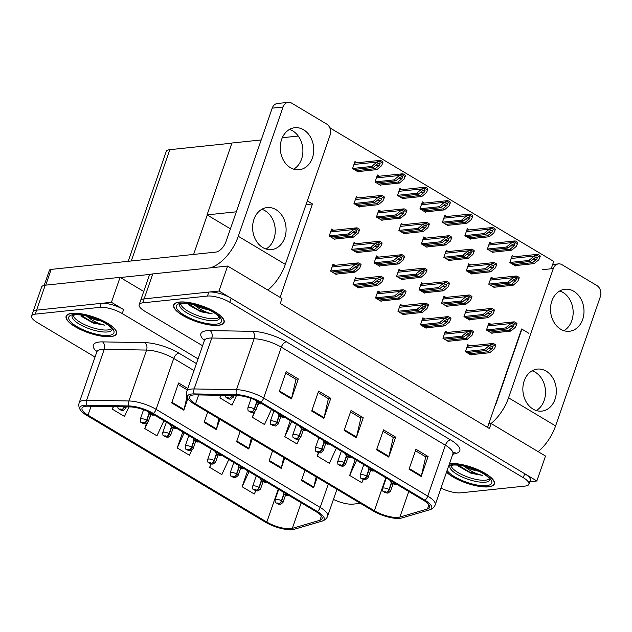 <?xml version="1.0" encoding="UTF-8"?>
<svg xmlns="http://www.w3.org/2000/svg" width="632" height="632" viewBox="0 0 632 632"><rect width="100%" height="100%" fill="white"/><g stroke="black" fill="none" stroke-linecap="round" stroke-linejoin="round"><path stroke-width="0.95" d="M306.03 204.626L312.445 203.954L280.087 297.396M491.159 423.551L545.503 456.035L536.86 480.984L218.996 291.004L227.638 266.048L281.983 298.525L280.252 303.518L489.437 428.543L491.159 423.551L488.789 423.803L521.621 328.98L528.842 333.293M218.996 291.004L144.136 298.865A16.677 5.206 -160.9 0 0 140.541 300.674A16.677 5.206 -160.9 0 1 144.136 298.865L208.837 292.071A16.677 5.206 -160.9 0 1 231.162 298.272L524.694 473.716A16.677 5.206 -160.9 0 1 530.295 480.241L528.913 484.231A16.677 5.206 -160.9 0 0 523.312 477.705L229.779 302.262A16.677 5.206 -160.9 0 0 207.454 296.06L142.753 302.854A16.677 5.206 -160.9 0 0 139.159 304.671A16.677 5.206 -160.9 0 0 144.752 311.197L202.588 345.759M227.638 266.048L152.77 273.909A16.677 5.206 -160.9 0 0 149.176 275.726L139.159 304.671M529.774 481.734L536.86 480.984M487.541 427.414L488.789 423.803M514.258 256.782L512.244 255.581L509.819 262.564L515.499 265.961L515.633 265.558M490.89 324.255L488.876 323.055L486.458 330.038L492.131 333.435L492.273 333.032M491.791 243.352L489.776 242.151L487.351 249.134L493.031 252.531L493.173 252.136M468.423 310.825L466.408 309.625L463.991 316.608L469.663 320.005L469.805 319.61M469.323 229.93L467.309 228.721L464.883 235.704L470.563 239.101L470.706 238.706M445.955 297.403L443.941 296.195L441.523 303.178L447.203 306.575L447.338 306.18M446.856 216.5L444.841 215.291L442.424 222.282L448.096 225.671L448.238 225.276M424.388 203.07L422.373 201.861L419.956 208.852L425.628 212.241L425.771 211.846M356.985 162.787L354.971 161.579L352.553 168.562L358.233 171.959L358.368 171.564M356.093 243.683L354.07 242.483L351.653 249.466L357.333 252.863L357.467 252.468M378.56 257.113L376.538 255.913L374.12 262.896L379.8 266.293L379.935 265.89M401.028 270.543L399.005 269.335L396.588 276.326L402.268 279.715L402.402 279.32M423.495 283.973L421.473 282.765L419.056 289.756L424.736 293.145L424.87 292.75M379.453 176.21L377.438 175.009L375.021 181.992L380.693 185.389L380.835 184.994M401.92 189.64L399.906 188.439L397.488 195.422L403.161 198.819L403.303 198.416M333.625 230.261L331.61 229.053L329.185 236.036L334.865 239.433L335 239.038M493.205 278.42L491.19 277.211L488.773 284.195L494.453 287.592L494.587 287.197M469.845 345.894L467.822 344.685L465.405 351.668L471.085 355.065L471.219 354.671M470.737 264.99L468.723 263.781L466.305 270.773L471.986 274.162L472.12 273.767M447.377 332.464L445.363 331.255L442.937 338.246L448.617 341.635L448.752 341.24M448.278 251.56L446.255 250.351L443.838 257.343L449.518 260.732L449.652 260.337M425.81 238.13L423.788 236.929L421.37 243.913L427.05 247.31L427.185 246.907M403.342 224.7L401.32 223.499L398.903 230.483L404.583 233.88L404.717 233.477M358.407 197.848L356.393 196.639L353.967 203.63L359.648 207.02L359.782 206.625M357.507 278.752L355.492 277.543L353.075 284.526L358.747 287.923L358.889 287.528M379.974 292.174L377.96 290.973L375.542 297.956L381.215 301.353L381.357 300.95M380.875 211.278L378.852 210.069L376.435 217.053L382.115 220.45L382.249 220.055M424.909 319.034L422.895 317.825L420.47 324.816L426.15 328.206L426.284 327.81M402.442 305.604L400.427 304.403L398.002 311.386L403.682 314.783L403.824 314.38M335.039 265.322L333.025 264.113L330.607 271.104L336.279 274.493L336.422 274.098M329.786 127.806L553.727 261.427L551.191 268.766M330.117 127.775L329.959 128.225M307.326 200.889L312.445 203.954M230.419 228.839L207.059 214.88L231.944 143.014L261.206 139.941M207.059 214.88L236.321 211.807M282.291 137.729L298.257 136.046M111.445 302.293L123.611 309.569A16.677 5.206 -160.9 0 0 101.278 303.36L36.577 310.162A16.677 5.206 -160.9 0 0 32.983 311.971A16.677 5.206 -160.9 0 1 36.577 310.162L111.445 302.293L120.08 277.345L45.22 285.206A16.677 5.206 -160.9 0 0 41.625 287.023L31.6 315.968A16.677 5.206 -160.9 0 0 37.201 322.494L95.029 357.056M207.264 214.998L193.605 254.435M143.725 291.471L120.08 277.345M128.201 261.3L166.224 151.49A16.677 5.206 19.1 0 1 169.818 149.681L231.897 143.164M446.524 472.175A26.686 8.335 -160.9 0 0 488.623 486.853A26.686 8.335 -160.9 0 0 494.374 483.946A26.686 8.335 -160.9 0 0 479.08 470.208A26.686 8.335 -160.9 0 0 449.692 463.58A26.686 8.335 -160.9 0 0 449.486 463.604M218.372 325.322A26.686 8.335 -160.9 0 0 224.123 322.423A26.686 8.335 -160.9 0 0 208.829 308.677A26.686 8.335 -160.9 0 0 179.441 302.049A26.686 8.335 -160.9 0 0 173.689 304.956A26.686 8.335 -160.9 0 0 188.984 318.694A26.686 8.335 -160.9 0 0 218.372 325.322M398.215 517.379A17.791 5.554 19.1 0 1 374.397 510.759L195.557 403.864A17.791 5.554 19.1 0 1 189.584 396.904A17.791 5.554 19.1 0 1 195.493 394.889L237.837 395.632A17.791 5.554 19.1 0 1 259.57 402.331L423.661 500.402A17.791 5.554 19.1 0 1 429.626 507.362A17.791 5.554 19.1 0 1 427.477 508.981L399.898 517.063A17.791 5.554 19.1 0 1 398.215 517.379M399.835 518.351A20.011 6.249 -160.9 0 0 401.336 518.098A20.011 6.249 -160.9 0 0 401.731 517.995L429.31 509.913A20.011 6.249 -160.9 0 0 425.012 500.26L260.929 402.189A20.011 6.249 -160.9 0 0 236.471 394.652L194.135 393.91A20.011 6.249 -160.9 0 0 188.502 399.432A20.011 6.249 -160.9 0 0 194.198 404.006L373.046 510.901A20.011 6.249 -160.9 0 0 399.835 518.351M441.002 488.109A16.677 5.206 -160.9 0 0 460.617 492.842L525.318 486.048A16.677 5.206 -160.9 0 0 528.913 484.231M279.249 391.643L286.162 371.679L298.328 378.955L291.415 398.918L279.249 391.643M376.577 449.818L383.49 429.855L395.656 437.123L388.743 457.086L376.577 449.818M409.023 469.213L415.935 449.249L428.101 456.517L421.188 476.481L409.023 469.213M311.695 411.037L318.607 391.074L330.773 398.342L323.861 418.305L311.695 411.037M344.14 430.424L351.052 410.46L363.218 417.736L356.306 437.7L344.14 430.424M220.781 395.332L219.897 397.876L232.062 405.152L236.455 395.608M318.402 452.662L317.232 456.051L329.398 463.319L336.35 448.214M355.2 459.48L349.67 475.438L361.836 482.714L363.313 479.514M254.025 412.396L252.342 417.27L264.508 424.538L271.46 409.433M290.309 420.699L284.787 436.657L296.953 443.933L299.141 439.177M363.218 417.736L360.706 417.997M350.547 411.922L360.848 418.084L356.503 437.012A4.448 2.346 120.9 0 1 356.306 437.7M330.773 398.342L328.261 398.61M318.101 392.535L328.403 398.689L324.058 417.618A4.448 2.346 120.9 0 1 323.861 418.305M428.101 456.517L425.589 456.778M415.429 450.711L425.731 456.865L421.386 475.793A4.448 2.346 120.9 0 1 421.188 476.481M395.656 437.123L393.151 437.391M382.984 431.316L393.286 437.47L388.949 456.399A4.448 2.346 120.9 0 1 388.743 457.086M298.328 378.955L295.815 379.216M285.656 373.141L295.958 379.303L291.613 398.223A4.448 2.346 120.9 0 1 291.415 398.918M302.941 430.913L303.249 430.25M284.787 436.657L291.739 421.552M317.232 456.051L318.741 452.757M349.67 475.438L356.622 460.333M252.342 417.27L254.783 411.953M256.75 407.687L258.662 403.524M219.897 397.876L221.066 395.34M110.813 336.619A26.686 8.335 -160.9 0 0 116.565 333.712A26.686 8.335 -160.9 0 0 101.27 319.974A26.686 8.335 -160.9 0 0 71.882 313.346A26.686 8.335 -160.9 0 0 66.131 316.253A26.686 8.335 -160.9 0 0 81.433 329.991A26.686 8.335 -160.9 0 0 110.813 336.619M290.657 528.676A17.791 5.554 19.1 0 1 266.838 522.056L87.998 415.161A17.791 5.554 19.1 0 1 82.026 408.201A17.791 5.554 19.1 0 1 87.943 406.186L130.279 406.929A17.791 5.554 19.1 0 1 152.02 413.62L316.103 511.699A17.791 5.554 19.1 0 1 322.075 518.659A17.791 5.554 19.1 0 1 319.926 520.278L292.347 528.36A17.791 5.554 19.1 0 1 290.657 528.676M292.284 529.64A20.011 6.249 -160.9 0 0 293.785 529.395A20.011 6.249 -160.9 0 0 294.18 529.292L321.759 521.202A20.011 6.249 -160.9 0 0 317.454 511.557L153.371 413.478A20.011 6.249 -160.9 0 0 128.92 405.949L86.576 405.207A20.011 6.249 -160.9 0 0 80.943 410.729A20.011 6.249 -160.9 0 0 86.639 415.303L265.487 522.198A20.011 6.249 -160.9 0 0 292.284 529.64M198.045 358.873L122.229 313.559A16.677 5.206 -160.9 0 0 99.896 307.357L35.194 314.151A16.677 5.206 -160.9 0 0 31.6 315.968M333.443 499.406A16.677 5.206 -160.9 0 0 353.059 504.139L360.43 503.364M187.886 398.587L183.857 410.208L171.691 402.94L178.603 382.976L187.799 388.467M284.74 458.129L281.193 468.383L269.027 461.115L272.574 450.853M317.185 477.516L313.63 487.778L301.464 480.502L305.019 470.248M219.857 419.34L216.302 429.602L204.136 422.334L207.691 412.072M252.302 438.734L248.747 448.997L236.581 441.721L240.128 431.466M113.223 406.629L112.346 409.173L124.512 416.441L128.896 406.905M210.843 463.959L209.674 467.348L221.84 474.616L228.792 459.511M247.641 470.777L242.119 486.735L254.285 494.011L255.755 490.803M146.474 423.693L144.783 428.559L156.949 435.835L163.901 420.73M182.759 431.996L177.229 447.954L189.395 455.23L191.583 450.474M251.283 438.126L248.945 448.301A4.448 2.346 120.9 0 1 248.747 448.997M218.838 418.732L216.5 428.915A4.448 2.346 120.9 0 1 216.302 429.602M316.166 476.907L313.835 487.09A4.448 2.346 120.9 0 1 313.63 487.778M283.721 457.521L281.39 467.696A4.448 2.346 120.9 0 1 281.193 468.383M186.969 396.849L184.062 409.52A4.448 2.346 120.9 0 1 183.857 410.208M195.383 442.21L195.691 441.539M177.229 447.954L184.181 432.849M209.674 467.348L211.191 464.054M242.119 486.735L249.071 471.63M144.783 428.559L147.232 423.25M149.191 418.984L151.111 414.821M112.346 409.173L113.507 406.637M178.098 384.438L187.293 389.928M332.084 271.989L351.353 269.967L355.618 266.388L358.273 265.622L357.649 267.605L353.375 271.175L355.002 272.147L359.6 268.292L360.73 265.669L357.799 263.923L358.147 262.904L332.511 265.582M357.53 265.503L358.273 265.622M260.242 402.726A2.781 1.367 119.8 0 1 259.744 402.9A1.39 0.435 -160.9 0 0 257.927 402.41A1.39 0.435 -160.9 0 0 258.093 403.105A1.39 0.435 -160.9 0 0 259.95 403.619A1.39 0.435 -160.9 0 0 259.831 402.955L258.417 402.837L259.744 402.9M259.831 402.955A2.781 1.556 -58 0 0 260.384 402.813M357.799 263.923L354.323 265.148L358.147 262.904A2.781 2.196 84 0 1 359.087 263.188L360.303 263.915A2.781 2.196 84 0 1 361.077 264.658L360.73 265.669M330.639 271.002L349.725 268.995L354.323 265.148M335.734 274.17L355.002 272.147M334.115 273.198L353.375 271.175M351.353 269.967L349.725 268.995M330.67 236.929L349.93 234.907L354.204 231.328L356.859 230.562L356.227 232.544L351.961 236.115L353.58 237.087L358.178 233.232L359.308 230.609L356.377 228.855L356.732 227.844L331.097 230.522M356.108 230.443L356.859 230.562M231.715 395.521A2.781 1.367 119.8 0 1 229.266 398.207A1.39 0.435 -160.9 0 0 227.449 397.718A1.39 0.435 -160.9 0 0 227.615 398.413A1.39 0.435 -160.9 0 0 229.479 398.926A1.39 0.435 -160.9 0 0 229.353 398.263L227.939 398.144L229.266 398.207M229.353 398.263A2.781 1.556 -58 0 0 231.999 395.64A4.171 1.303 19.1 0 1 233.271 397.188L233.832 395.561M356.377 228.855L352.909 230.08L353.083 229.582L356.732 227.844A2.781 2.196 84 0 1 357.665 228.12L358.881 228.855A2.781 2.196 84 0 1 359.663 229.598L359.308 230.609M329.225 235.941L348.311 233.935L352.909 230.08M334.32 239.109L353.58 237.087M332.701 238.138L351.961 236.115M349.93 234.907L348.311 233.935M355.453 204.515L374.713 202.493L378.987 198.914L381.641 198.148L381.009 200.131L376.743 203.702L378.363 204.673L382.96 200.818L384.09 198.195L381.159 196.441L381.515 195.43L355.879 198.108M380.891 198.029L381.641 198.148M152.683 414.023A2.781 1.367 119.8 0 1 152.186 414.197A1.39 0.435 -160.9 0 0 150.369 413.707A1.39 0.435 -160.9 0 0 150.535 414.402A1.39 0.435 -160.9 0 0 152.399 414.916A1.39 0.435 -160.9 0 0 152.273 414.252L150.858 414.126L152.186 414.197M152.273 414.252A2.781 1.556 -58 0 0 152.826 414.11M381.159 196.441L377.691 197.674L377.865 197.176L381.515 195.43A2.781 2.196 84 0 1 382.447 195.715L383.663 196.441A2.781 2.196 84 0 1 384.446 197.184L384.09 198.195M354.007 203.528L373.093 201.521L377.691 197.674M359.102 206.696L378.363 204.673M357.483 205.724L376.743 203.702M374.713 202.493L373.093 201.521M354.038 169.455L373.299 167.433L377.565 163.854L380.219 163.088L379.595 165.071L375.329 168.641L376.949 169.613L381.546 165.758L382.676 163.135L379.745 161.381L380.093 160.37L354.465 163.048M379.477 162.969L380.219 163.088M124.164 406.818A2.781 1.367 119.8 0 1 121.707 409.504A1.39 0.435 -160.9 0 0 119.89 409.015A1.39 0.435 -160.9 0 0 120.064 409.71A1.39 0.435 -160.9 0 0 121.921 410.223A1.39 0.435 -160.9 0 0 121.794 409.552L120.38 409.433L121.707 409.504M121.794 409.552A2.781 1.556 -58 0 0 124.441 406.937A4.171 1.303 19.1 0 1 125.713 408.485L126.274 406.858M379.745 161.381L376.277 162.606L376.443 162.108L380.093 160.37A2.781 2.196 84 0 1 381.033 160.647L382.249 161.373A2.781 2.196 84 0 1 383.024 162.124L382.676 163.135M352.585 168.468L371.679 166.461L376.277 162.606M357.688 171.635L376.949 169.613M356.061 170.664L375.329 168.641M373.299 167.433L371.679 166.461M376.498 182.877L395.766 180.855L400.032 177.284L402.687 176.518L402.063 178.493L397.797 182.071L399.416 183.043L404.014 179.188L405.144 176.565L402.213 174.811L402.56 173.8L376.933 176.478M401.944 176.399L402.687 176.518M148.97 413.486L146.648 420.209A2.781 1.367 119.8 0 1 144.175 422.934A1.39 0.435 -160.9 0 0 142.358 422.437A1.39 0.435 -160.9 0 0 142.524 423.132A1.39 0.435 -160.9 0 0 144.388 423.653A1.39 0.435 -160.9 0 0 144.262 422.982L142.848 422.863L144.175 422.934M144.262 422.982A2.781 1.556 -58 0 0 146.908 420.367A4.171 1.303 19.1 0 1 148.18 421.915L150.692 414.655M149.207 413.723L146.908 420.367M402.213 174.811L398.745 176.036L398.911 175.538L402.56 173.8A2.781 2.196 84 0 1 403.5 174.077L404.717 174.803A2.781 2.196 84 0 1 405.491 175.554L405.144 176.565M375.053 181.89L394.147 179.891L398.745 176.036M380.148 185.065L399.416 183.043M378.529 184.094L397.797 182.071M395.766 180.855L394.147 179.891M398.966 196.307L418.234 194.285L422.5 190.714L425.154 189.94L424.53 191.923L420.256 195.501L421.884 196.465L426.482 192.618L427.611 189.995L424.68 188.241L425.028 187.23L399.392 189.908M424.412 189.829L425.154 189.94M171.438 426.916L169.115 433.631A2.781 1.367 119.8 0 1 166.643 436.357A1.39 0.435 -160.9 0 0 164.826 435.867A1.39 0.435 -160.9 0 0 164.992 436.562A1.39 0.435 -160.9 0 0 166.856 437.083A1.39 0.435 -160.9 0 0 166.73 436.412L165.315 436.293L166.643 436.357M166.73 436.412A2.781 1.556 -58 0 0 169.376 433.789A4.171 1.303 19.1 0 1 170.648 435.345L173.16 428.085M171.675 427.153L169.376 433.789M424.68 188.241L421.204 189.466L425.028 187.23A2.781 2.196 84 0 1 425.968 187.507L427.185 188.233A2.781 2.196 84 0 1 427.959 188.984L427.611 189.995M397.52 195.32L416.607 193.313L421.204 189.466M402.616 198.488L421.884 196.465M400.996 197.524L420.256 195.501M418.234 194.285L416.607 193.313M421.433 209.737L440.702 207.715L444.968 204.144L447.622 203.37L446.998 205.353L442.724 208.923L444.351 209.895L448.949 206.048L450.079 203.417L447.148 201.671L447.496 200.66L421.86 203.338M446.879 203.251L447.622 203.37M193.905 440.346L191.575 447.061A2.781 1.367 119.8 0 1 189.11 449.787A1.39 0.435 -160.9 0 0 187.293 449.297A1.39 0.435 -160.9 0 0 187.459 449.992A1.39 0.435 -160.9 0 0 189.324 450.505A1.39 0.435 -160.9 0 0 189.197 449.842L187.783 449.723L189.11 449.787M189.197 449.842A2.781 1.556 -58 0 0 191.844 447.219A4.171 1.303 19.1 0 1 193.115 448.775L195.628 441.515M194.143 440.583L191.844 447.219M447.148 201.671L443.672 202.896L447.496 200.66A2.781 2.196 84 0 1 448.436 200.936L449.652 201.663A2.781 2.196 84 0 1 450.426 202.406L450.079 203.417M419.988 208.75L439.074 206.743L443.672 202.896M425.083 211.918L444.351 209.895M423.464 210.946L442.724 208.923M440.702 207.715L439.074 206.743M443.901 223.167L463.169 221.145L467.435 217.566L470.089 216.8L469.465 218.783L465.192 222.353L466.819 223.325L471.417 219.478L472.538 216.847L469.616 215.101L469.963 214.082L444.328 216.76M469.347 216.681L470.089 216.8M216.373 453.768L214.043 460.491A2.781 1.367 119.8 0 1 211.578 463.217A1.39 0.435 -160.9 0 0 209.761 462.727A1.39 0.435 -160.9 0 0 209.927 463.422A1.39 0.435 -160.9 0 0 211.791 463.935A1.39 0.435 -160.9 0 0 211.665 463.272L210.251 463.153L211.578 463.217M211.665 463.272A2.781 1.556 -58 0 0 214.311 460.649A4.171 1.303 19.1 0 1 215.583 462.197L218.095 454.945M216.61 454.013L214.311 460.649M469.616 215.101L466.139 216.326L469.963 214.082A2.781 2.196 84 0 1 470.903 214.367L472.12 215.093A2.781 2.196 84 0 1 472.894 215.836L472.538 216.847M442.455 222.18L461.542 220.173L466.139 216.326M447.551 225.347L466.819 223.325M445.931 224.376L465.192 222.353M463.169 221.145L461.542 220.173M353.138 250.351L372.398 248.329L376.672 244.758L379.326 243.992L378.694 245.967L374.428 249.545L376.048 250.517L380.646 246.662L381.775 244.039L378.845 242.285L379.192 241.274L353.565 243.952M378.576 243.873L379.326 243.992M256.529 402.189L254.198 408.912A2.781 1.367 119.8 0 1 251.733 411.637A1.39 0.435 -160.9 0 0 249.917 411.148A1.39 0.435 -160.9 0 0 250.082 411.843A1.39 0.435 -160.9 0 0 251.947 412.356A1.39 0.435 -160.9 0 0 251.82 411.693L250.406 411.566L251.733 411.637M251.82 411.693A2.781 1.556 -58 0 0 254.467 409.07A4.171 1.303 19.1 0 1 255.739 410.618L258.251 403.366M256.766 402.434L254.467 409.07M378.845 242.285L375.376 243.51L379.192 241.274A2.781 2.196 84 0 1 380.132 241.55L381.349 242.277A2.781 2.196 84 0 1 382.123 243.028L381.775 244.039M351.692 249.363L370.779 247.365L375.376 243.51M356.788 252.539L376.048 250.517M355.168 251.568L374.428 249.545M372.398 248.329L370.779 247.365M375.606 263.781L394.866 261.759L399.132 258.188L401.794 257.414L401.162 259.397L396.896 262.975L398.516 263.939L403.113 260.092L404.243 257.469L401.312 255.715L401.66 254.704L376.032 257.382M401.043 257.303L401.794 257.414M278.996 415.619L276.666 422.342A2.781 1.367 119.8 0 1 274.201 425.067A1.39 0.435 -160.9 0 0 272.384 424.578A1.39 0.435 -160.9 0 0 272.55 425.265A1.39 0.435 -160.9 0 0 274.414 425.786A1.39 0.435 -160.9 0 0 274.288 425.115L272.874 424.996L274.201 425.067M274.288 425.115A2.781 1.556 -58 0 0 276.935 422.5A4.171 1.303 19.1 0 1 278.198 424.048L280.719 416.788M279.233 415.856L276.935 422.5M401.312 255.715L397.844 256.94L401.66 254.704A2.781 2.196 84 0 1 402.6 254.98L403.816 255.707A2.781 2.196 84 0 1 404.591 256.458L404.243 257.469M374.16 262.793L393.246 260.787L397.844 256.94M379.255 265.961L398.516 263.939M377.628 264.998L396.896 262.975M394.866 261.759L393.246 260.787M398.073 277.211L417.333 275.189L421.599 271.618L424.262 270.844L423.63 272.827L419.364 276.397L420.983 277.369L425.581 273.522L426.711 270.891L423.78 269.145L424.127 268.134L398.5 270.812M423.511 270.725L424.262 270.844M301.464 429.049L299.133 435.764A2.781 1.367 119.8 0 1 296.669 438.489A1.39 0.435 -160.9 0 0 294.852 438A1.39 0.435 -160.9 0 0 295.018 438.695A1.39 0.435 -160.9 0 0 296.882 439.216A1.39 0.435 -160.9 0 0 296.756 438.545L295.342 438.426L296.669 438.489M296.756 438.545A2.781 1.556 -58 0 0 299.402 435.922A4.171 1.303 19.1 0 1 300.666 437.478L303.186 430.218M301.701 429.286L299.402 435.922M423.78 269.145L420.312 270.37L424.127 268.134A2.781 2.196 84 0 1 425.067 268.41L426.284 269.137A2.781 2.196 84 0 1 427.058 269.88L426.711 270.891M396.62 276.224L415.714 274.217L420.312 270.37M401.723 279.391L420.983 277.369M400.096 278.42L419.364 276.397M417.333 275.189L415.714 274.217M420.541 290.641L439.801 288.619L444.067 285.04L446.721 284.274L446.097 286.257L441.831 289.827L443.451 290.799L448.048 286.952L449.178 284.321L446.247 282.575L446.595 281.556L420.967 284.234M445.979 284.155L446.721 284.274M323.932 442.479L321.601 449.194A2.781 1.367 119.8 0 1 319.136 451.919A1.39 0.435 -160.9 0 0 317.319 451.43A1.39 0.435 -160.9 0 0 317.485 452.125A1.39 0.435 -160.9 0 0 319.35 452.646A1.39 0.435 -160.9 0 0 319.223 451.975L317.809 451.856L319.136 451.919M319.223 451.975A2.781 1.556 -58 0 0 321.87 449.352A4.171 1.303 19.1 0 1 323.134 450.908L325.646 443.648M324.169 442.716L321.87 449.352M446.247 282.575L442.779 283.8L446.595 281.556A2.781 2.196 84 0 1 447.535 281.84L448.752 282.567A2.781 2.196 84 0 1 449.526 283.31L449.178 284.321M419.087 289.654L438.181 287.647L442.779 283.8M424.191 292.821L443.451 290.799M422.563 291.85L441.831 289.827M439.801 288.619L438.181 287.647M354.552 285.419L373.82 283.397L378.086 279.818L380.74 279.052L380.116 281.035L375.843 284.605L377.47 285.577L382.068 281.722L383.197 279.099L380.267 277.345L380.614 276.334L354.979 279.012M379.998 278.933L380.74 279.052M282.709 416.156A2.781 1.367 119.8 0 1 282.204 416.33A1.39 0.435 -160.9 0 0 280.395 415.84A1.39 0.435 -160.9 0 0 280.561 416.535A1.39 0.435 -160.9 0 0 282.417 417.049A1.39 0.435 -160.9 0 0 282.299 416.385L280.877 416.267L282.204 416.33M282.299 416.385A2.781 1.556 -58 0 0 282.844 416.243M380.267 277.345L376.791 278.57L380.614 276.334A2.781 2.196 84 0 1 381.554 276.611L382.771 277.337A2.781 2.196 84 0 1 383.545 278.088L383.197 279.099M353.106 284.432L372.193 282.425L376.791 278.57M358.202 287.6L377.47 285.577M356.582 286.628L375.843 284.605M373.82 283.397L372.193 282.425M377.02 298.841L396.288 296.819L400.554 293.248L403.208 292.482L402.584 294.457L398.31 298.035L399.938 298.999L404.535 295.152L405.657 292.529L402.726 290.775L403.082 289.764L377.446 292.442M402.466 292.363L403.208 292.482M305.177 429.586A2.781 1.367 119.8 0 1 304.671 429.76A1.39 0.435 -160.9 0 0 302.862 429.27A1.39 0.435 -160.9 0 0 303.028 429.965A1.39 0.435 -160.9 0 0 304.885 430.479A1.39 0.435 -160.9 0 0 304.766 429.807L303.344 429.689L304.671 429.76M304.766 429.807A2.781 1.556 -58 0 0 305.311 429.665M402.726 290.775L399.258 292L399.432 291.502L403.082 289.764A2.781 2.196 84 0 1 404.022 290.041L405.238 290.767A2.781 2.196 84 0 1 406.013 291.518L405.657 292.529M375.574 297.854L394.66 295.855L399.258 292M380.669 301.03L399.938 298.999M379.05 300.058L398.31 298.035M396.288 296.819L394.66 295.855M399.487 312.271L418.755 310.249L423.021 306.678L425.676 305.904L425.052 307.887L420.778 311.465L422.405 312.429L427.003 308.582L428.125 305.959L425.194 304.205L425.549 303.194L399.914 305.872M424.933 305.793L425.676 305.904M327.645 443.016A2.781 1.367 119.8 0 1 327.139 443.19A1.39 0.435 -160.9 0 0 325.33 442.692A1.39 0.435 -160.9 0 0 325.496 443.388A1.39 0.435 -160.9 0 0 327.352 443.909A1.39 0.435 -160.9 0 0 327.234 443.237L325.812 443.119L327.139 443.19M327.234 443.237A2.781 1.556 -58 0 0 327.779 443.095M425.194 304.205L421.726 305.43L421.899 304.932L425.549 303.194A2.781 2.196 84 0 1 426.489 303.471L427.706 304.197A2.781 2.196 84 0 1 428.48 304.948L428.125 305.959M398.042 311.284L417.128 309.277L421.726 305.43M403.137 314.452L422.405 312.429M401.518 313.488L420.778 311.465M418.755 310.249L417.128 309.277M377.92 217.945L397.18 215.923L401.454 212.344L404.109 211.578L403.477 213.553L399.211 217.132L400.83 218.103L405.428 214.248L406.558 211.625L403.627 209.871L403.982 208.86L378.347 211.538M403.358 211.459L404.109 211.578M175.151 427.453A2.781 1.367 119.8 0 1 174.653 427.627A1.39 0.435 -160.9 0 0 172.836 427.137A1.39 0.435 -160.9 0 0 173.002 427.832A1.39 0.435 -160.9 0 0 174.867 428.346A1.39 0.435 -160.9 0 0 174.74 427.674L173.326 427.556L174.653 427.627M174.74 427.674A2.781 1.556 -58 0 0 175.293 427.532M403.627 209.871L400.159 211.096L400.333 210.598L403.982 208.86A2.781 2.196 84 0 1 404.914 209.137L406.131 209.863A2.781 2.196 84 0 1 406.905 210.614L406.558 211.625M376.475 216.958L395.561 214.951L400.159 211.096M381.57 220.126L400.83 218.103M379.951 219.154L399.211 217.132M397.18 215.923L395.561 214.951M400.388 231.367L419.648 229.345L423.914 225.774L426.576 225.008L425.944 226.983L421.678 230.562L423.298 231.525L427.896 227.678L429.025 225.055L426.094 223.301L426.442 222.29L400.814 224.968M425.826 224.889L426.576 225.008M197.619 440.883A2.781 1.367 119.8 0 1 197.121 441.049A1.39 0.435 -160.9 0 0 195.304 440.559A1.39 0.435 -160.9 0 0 195.47 441.255A1.39 0.435 -160.9 0 0 197.334 441.776A1.39 0.435 -160.9 0 0 197.208 441.104L195.794 440.986L197.121 441.049M197.208 441.104A2.781 1.556 -58 0 0 197.761 440.962M426.094 223.301L422.626 224.526L426.442 222.29A2.781 2.196 84 0 1 427.382 222.567L428.599 223.293A2.781 2.196 84 0 1 429.373 224.044L429.025 225.055M398.942 230.38L418.029 228.381L422.626 224.526M404.038 233.556L423.298 231.525M402.41 232.584L421.678 230.562M419.648 229.345L418.029 228.381M422.855 244.797L442.116 242.775L446.382 239.204L449.044 238.43L448.412 240.413L444.146 243.992L445.765 244.955L450.363 241.108L451.493 238.485L448.562 236.731L448.91 235.72L423.282 238.398M448.293 238.319L449.044 238.43M220.086 454.305A2.781 1.367 119.8 0 1 219.588 454.479A1.39 0.435 -160.9 0 0 217.771 453.989A1.39 0.435 -160.9 0 0 217.937 454.684A1.39 0.435 -160.9 0 0 219.794 455.206A1.39 0.435 -160.9 0 0 219.675 454.534L218.261 454.416L219.588 454.479M219.675 454.534A2.781 1.556 -58 0 0 220.228 454.392M448.562 236.731L445.094 237.956L448.91 235.72A2.781 2.196 84 0 1 449.85 235.997L451.066 236.724A2.781 2.196 84 0 1 451.841 237.466L451.493 238.485M421.41 243.81L440.496 241.803L445.094 237.956M426.505 246.978L445.765 244.955M424.878 246.014L444.146 243.992M442.116 242.775L440.496 241.803M560.687 329.217A21.125 16.701 84 0 0 569.456 331.263A21.125 16.701 84 0 0 583.85 314.12A21.125 16.701 84 0 0 573.817 291.289A21.125 16.701 84 0 0 565.048 289.243A21.125 16.701 84 0 0 550.654 306.378A21.125 16.701 84 0 0 560.687 329.217M563.918 330.678A21.125 16.701 84 0 0 573.153 311.774A21.125 16.701 84 0 0 562.978 292.426A21.125 16.701 84 0 0 559.747 290.957M533.037 409.07A21.125 16.701 84 0 0 541.806 411.116A21.125 16.701 84 0 0 556.199 393.973A21.125 16.701 84 0 0 546.167 371.134A21.125 16.701 84 0 0 537.398 369.088A21.125 16.701 84 0 0 523.004 386.231A21.125 16.701 84 0 0 533.037 409.07M536.268 410.531A21.125 16.701 84 0 0 545.503 391.627A21.125 16.701 84 0 0 535.328 372.272A21.125 16.701 84 0 0 532.097 370.81M490.985 423.574A33.354 17.585 -59.1 0 0 508.547 397.805L555.591 425.921L600.353 296.661A8.342 6.589 84 0 0 596.861 285.538L561.982 264.69A8.342 6.589 84 0 0 558.514 263.884A8.342 6.589 84 0 0 553.308 268.545L542.469 269.682M508.547 397.805L553.308 268.545M521.882 329.13L496.325 402.932A11.115 5.862 120.9 0 1 494.959 405.989M555.591 425.921A33.354 17.585 120.9 0 1 538.116 451.619M290.436 167.685A21.125 16.701 84 0 0 299.205 169.732A21.125 16.701 84 0 0 313.598 152.596A21.125 16.701 84 0 0 303.565 129.757A21.125 16.701 84 0 0 294.796 127.711A21.125 16.701 84 0 0 280.403 144.854A21.125 16.701 84 0 0 290.436 167.685M293.667 169.155A21.125 16.701 84 0 0 302.902 150.25A21.125 16.701 84 0 0 292.727 130.895A21.125 16.701 84 0 0 289.495 129.434M262.786 247.539A21.125 16.701 84 0 0 271.555 249.585A21.125 16.701 84 0 0 285.948 232.442A21.125 16.701 84 0 0 275.915 209.611A21.125 16.701 84 0 0 267.146 207.565A21.125 16.701 84 0 0 252.753 224.7A21.125 16.701 84 0 0 262.786 247.539M266.017 249A21.125 16.701 84 0 0 275.252 230.095A21.125 16.701 84 0 0 265.077 210.748A21.125 16.701 84 0 0 261.846 209.279M120.364 277.511L150.874 274.312M210.053 267.897A33.354 17.585 -59.1 0 0 238.296 236.273L285.332 264.389L330.094 135.13A8.342 6.589 84 0 0 326.602 124.006L291.731 103.166A8.342 6.589 84 0 0 288.263 102.36A8.342 6.589 84 0 0 283.049 107.013L272.21 108.151L226.066 241.408A11.115 5.862 120.9 0 1 215.836 252.097L51.2 269.39L45.741 285.151M238.296 236.273L283.049 107.013M272.21 108.151A8.342 6.589 -96 0 1 277.424 103.498L288.263 102.36M44.185 285.364L49.407 270.291A8.342 2.607 19.1 0 1 51.2 269.39M285.332 264.389A33.354 17.585 120.9 0 1 267.865 290.088M489.484 478.748A20.572 6.423 19.1 0 1 485.55 480.194A20.572 6.423 19.1 0 1 464.196 475.651A20.572 6.423 19.1 0 1 451.003 465.421M449.439 463.754A26.41 8.248 19.1 0 1 449.897 463.698A26.41 8.248 19.1 0 1 478.977 470.263A26.41 8.248 19.1 0 1 494.113 483.859A26.41 8.248 19.1 0 1 488.425 486.727A26.41 8.248 19.1 0 1 446.571 472.025M464.259 466.187A13.896 4.345 -160.9 0 0 478.598 471.156M477.034 470.445L469.055 467.475M464.149 466.124C469.702 470.785 475.801 473.874 482.437 475.382L471.109 473.313L458.903 466.448M471.109 473.313L458.745 466.298M482.437 475.382L469.181 471.835L458.445 465.184M111.674 328.514A20.572 6.423 19.1 0 1 107.74 329.959A20.572 6.423 19.1 0 1 86.386 325.425A20.572 6.423 19.1 0 1 73.194 315.186M110.616 336.493A26.41 8.248 19.1 0 1 81.536 329.936A26.41 8.248 19.1 0 1 66.4 316.34A26.41 8.248 19.1 0 1 72.088 313.472A26.41 8.248 19.1 0 1 101.167 320.029A26.41 8.248 19.1 0 1 116.304 333.625A26.41 8.248 19.1 0 1 110.616 336.493M86.45 315.953A13.896 4.345 -160.9 0 0 100.788 320.922M99.232 320.211L91.245 317.24M86.339 315.889C91.893 320.558 97.992 323.639 104.628 325.156L93.299 323.078L81.094 316.213M93.299 323.078L80.936 316.063M104.628 325.156L91.371 321.601L80.635 314.949M219.233 317.217A20.572 6.423 19.1 0 1 215.299 318.662A20.572 6.423 19.1 0 1 193.937 314.128A20.572 6.423 19.1 0 1 180.752 303.889M218.174 325.204A26.41 8.248 19.1 0 1 189.094 318.639A26.41 8.248 19.1 0 1 173.95 305.043A26.41 8.248 19.1 0 1 179.646 302.175A26.41 8.248 19.1 0 1 208.726 308.732A26.41 8.248 19.1 0 1 223.862 322.328A26.41 8.248 19.1 0 1 218.174 325.204M194 304.656A13.896 4.345 -160.9 0 0 208.347 309.625M206.782 308.914L198.796 305.943M193.898 304.592C199.451 309.261 205.55 312.35 212.178 313.859L200.858 311.781L188.652 304.924M200.858 311.781L188.494 304.766M212.178 313.859L198.922 310.304L188.194 303.652M443.008 304.071L462.269 302.049L466.534 298.47L469.189 297.704L468.565 299.687L464.299 303.257L465.918 304.229L470.516 300.374L471.646 297.751L468.715 295.997L469.062 294.986L443.435 297.664M468.446 297.585L469.189 297.704M346.399 455.901L344.069 462.624A2.781 1.367 119.8 0 1 341.604 465.349A1.39 0.435 -160.9 0 0 339.787 464.86A1.39 0.435 -160.9 0 0 339.953 465.555A1.39 0.435 -160.9 0 0 341.809 466.068A1.39 0.435 -160.9 0 0 341.691 465.405L340.277 465.286L341.604 465.349M341.691 465.405A2.781 1.556 -58 0 0 344.337 462.782A4.171 1.303 19.1 0 1 345.601 464.33L348.113 457.078M346.636 456.146L344.337 462.782M468.715 295.997L465.247 297.222L465.413 296.724L469.062 294.986A2.781 2.196 84 0 1 470.003 295.262L471.219 295.997A2.781 2.196 84 0 1 471.993 296.74L471.646 297.751M441.555 303.084L460.649 301.077L465.247 297.222M446.658 306.251L465.918 304.229M445.031 305.28L464.299 303.257M462.269 302.049L460.649 301.077M465.476 317.493L484.736 315.471L489.002 311.9L491.657 311.134L491.032 313.109L486.766 316.687L488.386 317.659L492.984 313.804L494.113 311.181L491.183 309.427L491.53 308.416L465.903 311.094M490.914 311.015L491.657 311.134M368.859 469.331L366.536 476.054A2.781 1.367 119.8 0 1 364.072 478.779A1.39 0.435 -160.9 0 0 362.255 478.29A1.39 0.435 -160.9 0 0 362.42 478.985A1.39 0.435 -160.9 0 0 364.277 479.498A1.39 0.435 -160.9 0 0 364.158 478.835L362.744 478.708L364.072 478.779M364.158 478.835A2.781 1.556 -58 0 0 366.805 476.212A4.171 1.303 19.1 0 1 368.069 477.76L370.581 470.508M369.096 469.576L366.805 476.212M491.183 309.427L487.714 310.652L487.88 310.154L491.53 308.416A2.781 2.196 84 0 1 492.47 308.692L493.687 309.419A2.781 2.196 84 0 1 494.461 310.17L494.113 311.181M464.022 316.506L483.117 314.507L487.714 310.652M469.126 319.681L488.386 317.659M467.498 318.71L486.766 316.687M484.736 315.471L483.117 314.507M487.936 330.923L507.204 328.901L511.47 325.33L514.124 324.556L513.5 326.539L509.234 330.117L510.853 331.081L515.451 327.234L516.581 324.611L513.65 322.857L513.998 321.846L488.37 324.524M513.382 324.445L514.124 324.556M391.327 482.761L389.004 489.484A2.781 1.367 119.8 0 1 386.531 492.209A1.39 0.435 -160.9 0 0 384.722 491.72A1.39 0.435 -160.9 0 0 384.888 492.407A1.39 0.435 -160.9 0 0 386.745 492.928A1.39 0.435 -160.9 0 0 386.626 492.257L385.204 492.138L386.531 492.209M386.626 492.257A2.781 1.556 -58 0 0 389.265 489.642A4.171 1.303 19.1 0 1 390.537 491.19L393.049 483.93M391.563 482.998L389.265 489.642M513.65 322.857L510.182 324.082L510.348 323.584L513.998 321.846A2.781 2.196 84 0 1 514.938 322.123L516.154 322.849A2.781 2.196 84 0 1 516.929 323.6L516.581 324.611M486.49 329.936L505.584 327.929L510.182 324.082M491.585 333.103L510.853 331.081M489.966 332.14L509.234 330.117M507.204 328.901L505.584 327.929M466.369 236.597L485.637 234.575L489.903 230.996L492.557 230.23L491.933 232.213L487.659 235.783L489.287 236.755L493.884 232.9L495.006 230.277L492.075 228.523L492.431 227.512L466.795 230.19M491.815 230.111L492.557 230.23M238.841 467.198L236.51 473.921A2.781 1.367 119.8 0 1 234.045 476.647A1.39 0.435 -160.9 0 0 232.228 476.157A1.39 0.435 -160.9 0 0 232.394 476.852A1.39 0.435 -160.9 0 0 234.259 477.365A1.39 0.435 -160.9 0 0 234.132 476.694L232.718 476.575L234.045 476.647M234.132 476.694A2.781 1.556 -58 0 0 236.779 474.079A4.171 1.303 19.1 0 1 238.051 475.627L240.563 468.367M239.078 467.443L236.779 474.079M492.075 228.523L488.607 229.748L488.781 229.25L492.431 227.512A2.781 2.196 84 0 1 493.371 227.789L494.587 228.515A2.781 2.196 84 0 1 495.362 229.266L495.006 230.277M464.923 235.61L484.009 233.603L488.607 229.748M470.018 238.778L489.287 236.755M468.399 237.806L487.659 235.783M485.637 234.575L484.009 233.603M488.836 250.019L508.104 247.997L512.37 244.426L515.025 243.66L514.393 245.635L510.127 249.213L511.754 250.185L516.352 246.33L517.474 243.707L514.543 241.953L514.898 240.942L489.263 243.62M514.274 243.541L515.025 243.66M261.308 480.628L258.978 487.351A2.781 1.367 119.8 0 1 256.513 490.077A1.39 0.435 -160.9 0 0 254.696 489.579A1.39 0.435 -160.9 0 0 254.862 490.274A1.39 0.435 -160.9 0 0 256.726 490.795A1.39 0.435 -160.9 0 0 256.6 490.124L255.186 490.005L256.513 490.077M256.6 490.124A2.781 1.556 -58 0 0 259.246 487.509A4.171 1.303 19.1 0 1 260.51 489.057L263.031 481.797M261.545 480.865L259.246 487.509M514.543 241.953L511.075 243.178L511.248 242.68L514.898 240.942A2.781 2.196 84 0 1 515.831 241.219L517.047 241.945A2.781 2.196 84 0 1 517.829 242.696L517.474 243.707M487.391 249.032L506.477 247.033L511.075 243.178M492.486 252.208L511.754 250.185M490.867 251.236L510.127 249.213M508.104 247.997L506.477 247.033M511.304 263.449L530.564 261.427L534.838 257.856L537.492 257.082L536.86 259.065L532.594 262.643L534.214 263.607L538.812 259.76L539.941 257.137L537.01 255.383L537.366 254.372L511.73 257.05M536.742 256.971L537.492 257.082M283.776 494.058L281.445 500.773A2.781 1.367 119.8 0 1 278.981 503.499A1.39 0.435 -160.9 0 0 277.164 503.009A1.39 0.435 -160.9 0 0 277.329 503.704A1.39 0.435 -160.9 0 0 279.194 504.225A1.39 0.435 -160.9 0 0 279.067 503.554L277.653 503.435L278.981 503.499M279.067 503.554A2.781 1.556 -58 0 0 281.714 500.931A4.171 1.303 19.1 0 1 282.978 502.487L285.498 495.227M284.013 494.295L281.714 500.931M537.01 255.383L533.542 256.608L533.716 256.11L537.366 254.372A2.781 2.196 84 0 1 538.298 254.649L539.515 255.375A2.781 2.196 84 0 1 540.297 256.126L539.941 257.137M509.858 262.462L528.944 260.455L533.542 256.608M514.954 265.63L534.214 263.607M513.334 264.666L532.594 262.643M530.564 261.427L528.944 260.455M445.323 258.227L464.583 256.205L468.849 252.626L471.504 251.86L470.88 253.843L466.613 257.414L468.233 258.385L472.831 254.538L473.961 251.907L471.03 250.161L471.377 249.15L445.75 251.828M470.761 251.741L471.504 251.86M242.554 467.735A2.781 1.367 119.8 0 1 242.056 467.909A1.39 0.435 -160.9 0 0 240.239 467.419A1.39 0.435 -160.9 0 0 240.405 468.114A1.39 0.435 -160.9 0 0 242.261 468.628A1.39 0.435 -160.9 0 0 242.143 467.964L240.729 467.846L242.056 467.909M242.143 467.964A2.781 1.556 -58 0 0 242.696 467.822M471.03 250.161L467.562 251.386L471.377 249.15A2.781 2.196 84 0 1 472.317 249.427L473.534 250.153A2.781 2.196 84 0 1 474.308 250.896L473.961 251.907M443.869 257.24L462.964 255.233L467.562 251.386M448.973 260.408L468.233 258.385M447.345 259.436L466.613 257.414M464.583 256.205L462.964 255.233M467.791 271.657L487.051 269.635L491.317 266.056L493.971 265.29L493.347 267.273L489.081 270.844L490.701 271.815L495.298 267.96L496.428 265.337L493.497 263.584L493.845 262.572L468.217 265.25M493.229 265.171L493.971 265.29M265.021 481.165A2.781 1.367 119.8 0 1 264.524 481.339A1.39 0.435 -160.9 0 0 262.707 480.849A1.39 0.435 -160.9 0 0 262.873 481.544A1.39 0.435 -160.9 0 0 264.729 482.058A1.39 0.435 -160.9 0 0 264.611 481.394L263.188 481.268L264.524 481.339M264.611 481.394A2.781 1.556 -58 0 0 265.156 481.252M493.497 263.584L490.029 264.816L493.845 262.572A2.781 2.196 84 0 1 494.785 262.857L496.002 263.584A2.781 2.196 84 0 1 496.776 264.326L496.428 265.337M466.337 270.67L485.431 268.663L490.029 264.816M471.44 273.838L490.701 271.815M469.813 272.866L489.081 270.844M487.051 269.635L485.431 268.663M490.258 285.087L509.518 283.065L513.784 279.486L516.439 278.72L515.815 280.695L511.549 284.274L513.168 285.245L517.766 281.39L518.896 278.767L515.965 277.014L516.312 276.002L490.685 278.68M515.696 278.601L516.439 278.72M287.489 494.595A2.781 1.367 119.8 0 1 286.983 494.769A1.39 0.435 -160.9 0 0 285.174 494.279A1.39 0.435 -160.9 0 0 285.34 494.974A1.39 0.435 -160.9 0 0 287.197 495.488A1.39 0.435 -160.9 0 0 287.078 494.817L285.656 494.698L286.983 494.769M287.078 494.817A2.781 1.556 -58 0 0 287.623 494.674M515.965 277.014L512.497 278.238L512.663 277.74L516.312 276.002A2.781 2.196 84 0 1 517.253 276.279L518.469 277.006A2.781 2.196 84 0 1 519.243 277.756L518.896 278.767M488.805 284.1L507.899 282.093L512.497 278.238M493.908 287.268L513.168 285.245M492.281 286.296L511.549 284.274M509.518 283.065L507.899 282.093M421.955 325.701L441.223 323.679L445.489 320.108L448.143 319.334L447.511 321.317L443.245 324.887L444.873 325.859L449.463 322.012L450.592 319.381L447.661 317.635L448.017 316.624L422.381 319.302M447.393 319.215L448.143 319.334M350.112 456.438A2.781 1.367 119.8 0 1 349.607 456.612A1.39 0.435 -160.9 0 0 347.79 456.122A1.39 0.435 -160.9 0 0 347.963 456.817A1.39 0.435 -160.9 0 0 349.82 457.339A1.39 0.435 -160.9 0 0 349.693 456.667L348.279 456.549L349.607 456.612M349.693 456.667A2.781 1.556 -58 0 0 350.247 456.525M447.661 317.635L444.193 318.86L444.367 318.362L448.017 316.624A2.781 2.196 84 0 1 448.949 316.901L450.166 317.627A2.781 2.196 84 0 1 450.948 318.37L450.592 319.381M420.509 324.714L439.596 322.707L444.193 318.86M425.605 327.882L444.873 325.859M423.985 326.91L443.245 324.887M441.223 323.679L439.596 322.707M444.422 339.131L463.683 337.109L467.957 333.53L470.611 332.764L469.979 334.747L465.713 338.317L467.332 339.289L471.93 335.442L473.06 332.811L470.129 331.065L470.484 330.046L444.849 332.724M469.86 332.645L470.611 332.764M372.58 469.868A2.781 1.367 119.8 0 1 372.074 470.042A1.39 0.435 -160.9 0 0 370.257 469.552A1.39 0.435 -160.9 0 0 370.431 470.248A1.39 0.435 -160.9 0 0 372.288 470.761A1.39 0.435 -160.9 0 0 372.161 470.097L370.747 469.979L372.074 470.042M372.161 470.097A2.781 1.556 -58 0 0 372.714 469.955M470.129 331.065L466.661 332.29L470.484 330.046A2.781 2.196 84 0 1 471.417 330.331L472.633 331.057A2.781 2.196 84 0 1 473.415 331.8L473.06 332.811M442.977 338.144L462.063 336.137L466.661 332.29M448.072 341.312L467.332 339.289M446.453 340.34L465.713 338.317M463.683 337.109L462.063 336.137M466.89 352.561L486.15 350.539L490.424 346.96L493.079 346.194L492.447 348.177L488.181 351.748L489.8 352.719L494.398 348.864L495.528 346.241L492.597 344.487L492.952 343.476L467.317 346.154M492.328 346.075L493.079 346.194M395.04 483.298A2.781 1.367 119.8 0 1 394.542 483.472A1.39 0.435 -160.9 0 0 392.725 482.982A1.39 0.435 -160.9 0 0 392.891 483.678A1.39 0.435 -160.9 0 0 394.755 484.191A1.39 0.435 -160.9 0 0 394.629 483.527L393.215 483.409L394.542 483.472M394.629 483.527A2.781 1.556 -58 0 0 395.182 483.385M492.597 344.487L489.129 345.712L489.302 345.214L492.952 343.476A2.781 2.196 84 0 1 493.884 343.753L495.101 344.48A2.781 2.196 84 0 1 495.883 345.23L495.528 346.241M465.444 351.574L484.531 349.567L489.129 345.712M470.54 354.742L489.8 352.719M468.92 353.77L488.181 351.748M486.15 350.539L484.531 349.567M152.77 273.909L142.753 302.854M45.22 285.206L35.194 314.151M169.818 149.681L131.274 260.977M374.397 510.759L385.82 477.784M204.413 340.482A27.8 8.682 19.1 0 1 206.854 330.718A27.8 8.682 19.1 0 1 210.101 330.599L252.445 331.334A27.8 8.682 19.1 0 1 286.407 341.801L450.498 439.872A27.8 8.682 19.1 0 1 456.47 453.278L452.678 454.384M194.135 393.91A5.562 3.816 -89 0 1 194.15 388.941L211.783 338.033A22.238 6.944 -160.9 0 0 209.184 338.136A22.238 6.944 -160.9 0 0 204.389 340.553L204.468 339.131M402.126 517.877A5.562 4.835 -106.3 0 1 401.928 517.94A5.562 4.835 -106.3 0 1 401.731 517.995M260.929 402.189A5.562 2.931 -59.1 0 0 263.663 398.049L427.753 496.128A5.562 2.931 120.9 0 1 425.012 500.26M236.471 394.652A5.562 3.816 -89 0 1 236.494 389.683A22.238 6.944 19.1 0 1 263.663 398.049L281.295 347.15A22.238 6.944 -160.9 0 0 254.119 338.776L211.783 338.033A5.562 3.816 91 0 0 210.101 330.599M401.336 518.098L429.507 509.858A5.562 4.835 -106.3 0 1 429.31 509.913M450.498 439.872A5.562 2.931 120.9 0 0 445.378 445.22L427.753 496.128A22.238 6.944 19.1 0 1 435.211 504.826L452.844 453.918A22.238 6.944 -160.9 0 0 445.378 445.22L281.295 347.15A5.562 2.931 120.9 0 1 286.407 341.801M188.502 399.432C186.487 396.872 185.911 394.21 186.764 391.461A22.238 6.944 19.1 0 1 194.15 388.941L236.494 389.683L254.119 338.776A5.562 3.816 91 0 0 252.445 331.334M523.312 477.705L524.694 473.716M229.779 302.262L231.162 298.272M207.454 296.06L208.837 292.071M456.47 453.278A5.562 4.835 73.7 0 0 453.539 452.844M195.557 403.864L198.645 394.945M399.898 517.063L408.754 491.491M427.477 508.981L428.946 504.763M344.369 429.76L356.503 437.012M376.814 449.147L388.949 456.399M409.252 468.541L421.386 475.793M311.924 410.366L324.058 417.618M279.478 390.971L291.613 398.223M266.838 522.056L278.262 489.081M96.854 351.779A27.8 8.682 19.1 0 1 99.295 342.015A27.8 8.682 19.1 0 1 102.55 341.888L144.886 342.631A27.8 8.682 19.1 0 1 178.856 353.098L196.41 363.59M86.576 405.207A5.562 3.816 -89 0 1 86.6 400.238L104.225 349.33A22.238 6.944 -160.9 0 0 101.626 349.433A22.238 6.944 -160.9 0 0 96.83 351.85L96.909 350.42M153.371 413.478A5.562 2.931 -59.1 0 0 156.112 409.346L320.195 507.417A5.562 2.931 120.9 0 1 317.454 511.557M128.92 405.949A5.562 3.816 -89 0 1 128.936 400.972A22.238 6.944 19.1 0 1 156.112 409.346L173.737 358.439A22.238 6.944 -160.9 0 0 146.569 350.073L104.225 349.33A5.562 3.816 91 0 0 102.55 341.888M293.785 529.395L321.957 521.155A5.562 4.835 -106.3 0 1 321.759 521.202M328.261 484.136L320.195 507.417A22.238 6.944 19.1 0 1 327.66 516.123L336.935 489.326M80.943 410.729C78.929 408.169 78.352 405.507 79.205 402.75A22.238 6.944 19.1 0 1 86.6 400.238L128.936 400.972L146.569 350.073A5.562 3.816 91 0 0 144.886 342.631M122.229 313.559L123.611 309.569M99.896 307.357L101.278 303.36M194 370.557L173.737 358.439A5.562 2.931 120.9 0 1 178.856 353.098M87.998 415.161L91.087 406.242M292.347 528.36L301.195 502.788M319.926 520.278L321.388 516.052M236.81 441.049L248.945 448.301M269.256 460.444L281.39 467.696M301.701 479.838L313.835 487.09M204.365 421.663L216.5 428.915M171.928 402.268L184.062 409.52M332.021 267.004L354.497 264.65M353.675 268.023L357.649 267.605M330.607 231.944L353.083 229.582M352.253 232.955L356.227 232.544M355.389 199.53L377.865 197.176M377.035 200.549L381.009 200.131M353.967 164.47L376.443 162.108M375.621 165.481L379.595 165.071M143.575 409.718L140.296 419.19A4.171 1.303 19.1 0 1 141.197 418.732A4.171 1.303 19.1 0 1 146.648 420.209M376.435 177.9L398.911 175.538M398.089 178.911L402.063 178.493M166.374 422.2L162.764 432.612A4.171 1.303 19.1 0 1 163.664 432.162A4.171 1.303 19.1 0 1 169.115 433.631M398.903 191.33L421.378 188.968M420.557 192.341L424.53 191.923M188.842 435.63L185.231 446.042A4.171 1.303 19.1 0 1 186.132 445.592A4.171 1.303 19.1 0 1 191.575 447.061M421.37 204.76L443.846 202.398M443.024 205.771L446.998 205.353M211.301 449.06L207.699 459.472A4.171 1.303 19.1 0 1 208.6 459.022A4.171 1.303 19.1 0 1 214.043 460.491M443.838 218.182L466.313 215.828M465.492 219.201L469.465 218.783M251.133 398.421L247.855 407.893A4.171 1.303 19.1 0 1 248.755 407.435A4.171 1.303 19.1 0 1 254.198 408.912M353.075 245.374L375.55 243.012M374.721 246.385L378.694 245.967M273.925 410.911L270.322 421.323A4.171 1.303 19.1 0 1 271.223 420.865A4.171 1.303 19.1 0 1 276.666 422.342M375.542 258.804L398.018 256.442M397.188 259.815L401.162 259.397M296.392 424.341L292.79 434.745A4.171 1.303 19.1 0 1 293.69 434.295A4.171 1.303 19.1 0 1 299.133 435.764M398.002 272.234L420.485 269.872M419.656 273.245L423.63 272.827M318.86 437.763L315.257 448.175A4.171 1.303 19.1 0 1 316.158 447.725A4.171 1.303 19.1 0 1 321.601 449.194M420.47 285.656L442.953 283.302M442.123 286.675L446.097 286.257M354.489 280.434L376.964 278.072M376.143 281.445L380.116 281.035M376.956 293.864L399.432 291.502M398.61 294.875L402.584 294.457M399.424 307.294L421.899 304.932M421.078 308.305L425.052 307.887M377.857 212.96L400.333 210.598M399.503 213.972L403.477 213.553M400.325 226.39L422.8 224.028M421.971 227.402L425.944 226.983M422.792 239.82L445.268 237.458M444.438 240.832L448.412 240.413M489.966 479.72A21.14 6.604 19.1 0 1 485.36 482.192A21.14 6.604 19.1 0 1 461.834 476.828A21.14 6.604 19.1 0 1 450.024 465.887L452.875 465.065C460.404 464.654 469.473 466.929 480.075 471.875C484.752 474.245 487.951 476.631 489.674 479.032L489.974 479.68M448.862 465.413A23.905 7.465 19.1 0 1 451.722 464.797A23.905 7.465 19.1 0 1 483.725 473.684A23.905 7.465 19.1 0 1 486.601 485.637A23.905 7.465 19.1 0 1 464.141 481.331A23.905 7.465 19.1 0 1 447.148 470.366M112.156 329.485A21.14 6.604 19.1 0 1 107.551 331.958A21.14 6.604 19.1 0 1 84.024 326.594A21.14 6.604 19.1 0 1 72.214 315.66M108.791 335.402A23.905 7.465 19.1 0 1 76.788 326.515A23.905 7.465 19.1 0 1 73.912 314.562A23.905 7.465 19.1 0 1 105.915 323.45A23.905 7.465 19.1 0 1 108.791 335.402M219.715 318.188A21.14 6.604 19.1 0 1 215.101 320.661A21.14 6.604 19.1 0 1 191.583 315.297A21.14 6.604 19.1 0 1 179.772 304.363M216.349 324.113A23.905 7.465 19.1 0 1 184.339 315.218A23.905 7.465 19.1 0 1 181.471 303.265A23.905 7.465 19.1 0 1 213.474 312.161A23.905 7.465 19.1 0 1 216.349 324.113M341.327 451.193L337.725 461.605A4.171 1.303 19.1 0 1 338.618 461.155A4.171 1.303 19.1 0 1 344.069 462.624M442.937 299.086L465.413 296.724M464.591 300.097L468.565 299.687M363.795 464.623L360.193 475.035A4.171 1.303 19.1 0 1 361.085 474.577A4.171 1.303 19.1 0 1 366.536 476.054M465.405 312.516L487.88 310.154M487.059 313.527L491.032 313.109M386.263 478.053L382.66 488.465A4.171 1.303 19.1 0 1 383.553 488.007A4.171 1.303 19.1 0 1 389.004 489.484M487.872 325.946L510.348 323.584M509.526 326.957L513.5 326.539M233.769 462.49L230.167 472.902A4.171 1.303 19.1 0 1 231.067 472.444A4.171 1.303 19.1 0 1 236.51 473.921M466.305 231.612L488.781 229.25M487.959 232.623L491.933 232.213M256.237 475.92L252.634 486.332A4.171 1.303 19.1 0 1 253.535 485.874A4.171 1.303 19.1 0 1 258.978 487.351M488.773 245.042L511.248 242.68M510.427 246.053L514.393 245.635M278.704 489.342L275.102 499.754A4.171 1.303 19.1 0 1 276.002 499.304A4.171 1.303 19.1 0 1 281.445 500.773M511.241 258.472L533.716 256.11M532.887 259.483L536.86 259.065M445.252 253.25L467.735 250.888M466.906 254.262L470.88 253.843M467.719 266.672L490.203 264.318M489.373 267.692L493.347 267.273M490.187 280.102L512.663 277.74M511.841 281.114L515.815 280.695M421.892 320.724L444.367 318.362M443.538 321.735L447.511 321.317M444.359 334.146L466.835 331.792M466.005 335.165L469.979 334.747M466.827 347.576L489.302 345.214M488.473 348.588L492.447 348.177M429.507 509.858C432.367 509.013 434.271 507.33 435.211 504.826M186.764 391.461L204.389 340.553M452.844 453.918L453.665 452.749M321.957 521.155C324.808 520.302 326.712 518.627 327.66 516.123M79.205 402.75L96.83 351.85M255.707 400.293L257.264 402.829L260.234 403.895L261.893 403.714M225.229 395.411L226.043 397.488L228.286 398.871L230.633 399.195L233.271 397.188M148.149 411.59L149.705 414.118L152.683 415.184L154.342 415.011M117.67 406.708L118.097 408.248L119.235 409.425L122.205 410.492L123.074 410.492L125.713 408.485M140.296 419.19C140.328 421.489 140.549 422.492 140.952 422.208L145.542 423.922L148.18 421.915M162.764 432.612C162.795 434.919 163.017 435.922 163.419 435.638L168.009 437.352L170.648 435.345M185.231 446.042C185.263 448.341 185.476 449.352 185.887 449.068L190.477 450.782L193.115 448.775M207.699 459.472C207.731 461.771 207.944 462.782 208.355 462.498L212.945 464.204L215.583 462.197M247.855 407.893C247.886 410.192 248.1 411.203 248.51 410.918L253.1 412.625L255.739 410.618M270.322 421.323C270.354 423.622 270.567 424.625 270.978 424.341L275.568 426.055L278.198 424.048M292.79 434.745C292.821 437.052 293.035 438.055 293.445 437.771L298.035 439.485L300.666 437.478M315.257 448.175C315.281 450.474 315.502 451.485 315.913 451.201L320.503 452.915L323.134 450.908M278.167 413.447L278.594 415.074L279.731 416.251L282.702 417.317L284.361 417.144M300.635 426.877L301.061 428.504L302.199 429.681L305.169 430.748L306.828 430.574M323.102 440.299L323.529 441.934L324.666 443.111L327.637 444.178L329.296 444.004M170.616 424.743L171.035 426.371L172.173 427.548L175.143 428.614L176.81 428.441M193.084 438.166L193.503 439.793L194.64 440.978L197.611 442.044L199.27 441.871M215.552 451.596L215.97 453.223L217.108 454.408L220.078 455.474L221.737 455.301M552.668 264.5L558.514 263.884M494.113 483.859L494.508 482.722M72.238 315.613L75.066 314.831C82.594 314.42 91.664 316.695 102.265 321.641C106.942 324.011 110.142 326.396 111.864 328.798L112.164 329.446M66.4 316.34L66.787 315.21M116.304 333.625L116.699 332.487M179.788 304.324L182.624 303.534C190.153 303.123 199.222 305.398 209.816 310.352C214.501 312.714 217.7 315.099 219.423 317.501L219.723 318.149M173.95 305.043L174.345 303.913M223.862 322.328L224.257 321.19M337.725 461.605C337.749 463.904 337.97 464.915 338.381 464.631L342.971 466.337L345.601 464.33M360.193 475.035C360.216 477.334 360.438 478.345 360.848 478.061L365.43 479.767L368.069 477.76M382.66 488.465C382.684 490.764 382.905 491.767 383.316 491.483L387.898 493.197L390.537 491.19M230.167 472.902C230.198 475.201 230.411 476.212 230.822 475.928L235.412 477.634L238.051 475.627M252.634 486.332C252.666 488.631 252.879 489.634 253.29 489.35L257.88 491.064L260.51 489.057M275.102 499.754C275.133 502.061 275.347 503.064 275.757 502.78L280.347 504.494L282.978 502.487M238.019 465.026L238.438 466.653L239.575 467.83L242.546 468.897L244.205 468.723M260.479 478.456L260.905 480.083L262.043 481.26L265.013 482.327L266.672 482.153M282.946 491.886L283.373 493.513L284.511 494.69L287.481 495.757L289.14 495.583M345.57 453.729L345.996 455.356L347.134 456.541L350.104 457.608L351.763 457.434M368.037 467.159L368.464 468.786L369.602 469.971L372.572 471.038L374.231 470.856M390.505 480.589L390.924 482.216L392.061 483.393L395.04 484.46L396.699 484.286"/></g></svg>
